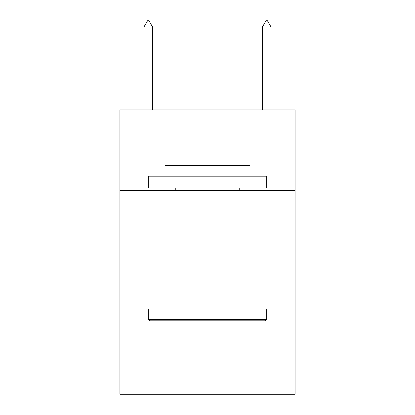 <?xml version="1.0" encoding="UTF-8"?>
<svg xmlns="http://www.w3.org/2000/svg" width="415" height="415" viewBox="0 0 415 415"><rect width="100%" height="100%" fill="white"/><g stroke="black" fill="none" stroke-linecap="round" stroke-linejoin="round"><path stroke-width="0.62" d="M295.19 190.438L295.19 109.861L119.811 109.861L119.811 190.438L295.19 190.438L295.19 394.25L119.811 394.25L119.811 190.438M295.19 308.931L119.811 308.931M149.675 320.785L148.254 319.358L266.746 319.358L265.325 320.785L149.675 320.785M266.746 176.219L266.746 188.068L148.254 188.068L148.254 176.219L266.746 176.219M164.843 176.219L164.843 165.315L250.157 165.315L250.157 176.219M266.746 308.931L266.746 319.358M148.254 308.931L148.254 319.358M239.73 188.068L239.73 190.438M175.27 188.068L175.27 190.438M152.518 26.913L148.964 20.75L147.543 20.75L143.984 26.913L152.518 26.913L152.518 109.861M143.984 26.913L143.984 109.861M266.036 20.75L267.457 20.75L271.016 26.913L262.482 26.913L266.036 20.75M271.016 109.861L271.016 26.913M262.482 109.861L262.482 26.913"/></g></svg>
